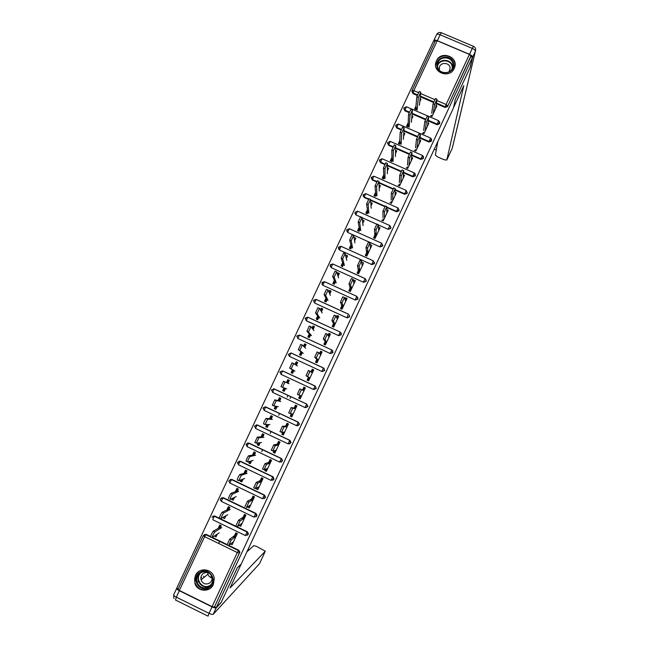 <?xml version="1.0" encoding="UTF-8"?>
<svg xmlns="http://www.w3.org/2000/svg" width="649" height="649" viewBox="0 0 649 649"><rect width="100%" height="100%" fill="white"/><g stroke="black" fill="none" stroke-linecap="round" stroke-linejoin="round"><path stroke-width="0.97" d="M436.444 60.852L436.006 61.988C432.088 72.688 449.83 78.983 454.211 68.421L454.568 67.545C458.827 56.771 440.898 50.176 436.444 60.852M195.357 575.598L194.87 583.346C197.215 591.88 209.992 592.659 213.383 584.457L214.251 578.348C213.197 568.702 199.04 566.658 195.357 575.598M435.073 41.487L433.621 40.871L176.796 588.075L178.272 588.805M415.23 109.251L415.774 108.091M407.158 126.498L407.75 125.233M399.062 143.794L399.703 142.415M390.941 161.13L391.631 159.654M382.796 178.524L383.543 176.934M374.635 195.957L375.43 194.254M366.442 213.44L367.293 211.631M370.879 203.964L370.782 202.537M374.092 238.061L376.193 233.559M378.586 228.432L378.537 227.158M358.232 230.971L359.132 229.056M362.604 221.633L362.458 220.319M365.866 255.682L367.878 251.366M370.279 246.222L370.181 245.062M350.006 248.551L350.955 246.523M354.313 239.351L354.103 238.151M357.623 273.351L359.546 269.213M361.955 264.062L361.801 263.015M341.747 266.179L342.753 264.038M345.99 257.118L346.144 255.146L345.73 256.031M349.349 291.06L351.19 287.118M353.608 281.95L353.859 280.027L353.397 281.017M333.472 283.848L334.527 281.601M337.65 274.941L338.194 273.773L337.878 272.791L337.334 273.967M341.058 308.827L342.81 305.071M345.236 299.887L345.844 298.581L345.576 297.761L344.968 299.067M325.173 301.574L326.277 299.213M329.278 292.804L329.96 291.352L329.595 290.484L328.913 291.945M332.742 326.634L334.413 323.072M336.839 317.872L337.594 316.25L337.277 315.544L336.515 317.174M316.85 319.349L318.01 316.874M320.89 310.725L321.701 308.981L321.287 308.226L320.468 309.979M324.411 344.497L325.985 341.123M328.435 335.874L329.327 333.967L328.954 333.367L328.037 335.33M308.51 337.172L309.719 334.584M312.477 328.686L313.426 326.658L312.956 326.017L311.999 328.061M316.047 362.41L317.531 359.23M319.973 353.997L321.036 351.734L320.606 351.247L319.543 353.535M300.138 355.044L301.404 352.342M304.04 346.704L305.127 344.384L304.6 343.856L303.505 346.193M307.667 380.371L309.062 377.377M311.504 372.137L312.721 369.541L312.242 369.176L311.017 371.788M291.75 372.964L293.064 370.141M295.579 364.77L296.804 362.158L296.22 361.744L294.987 364.381M302.475 390.098L303.846 387.161L305.338 387.851L300.211 398.827L298.727 398.129L299.294 398.308L300.56 395.582M303.018 390.325L304.381 387.404M285.528 388.451L284.181 391.331L282.696 390.633L283.37 390.86L284.643 388.126M287.118 382.845L288.456 379.981M293.9 408.456L295.433 405.187L296.918 405.885L291.782 416.893L290.29 416.187L290.914 416.252L292.042 413.835M294.5 408.57L295.968 405.438M277.091 406.477L275.744 409.349L274.259 408.651L274.981 408.756L276.133 406.306M278.746 400.733L280.035 397.975M285.309 426.872L286.988 423.262L288.481 423.967L283.329 435L281.836 434.295L282.518 434.238L283.499 432.145M285.966 426.855L287.523 423.513M268.629 424.551L267.283 427.423L265.79 426.718L266.577 426.709L267.591 424.543M270.341 418.67L271.59 416.009M276.685 445.336L278.526 441.393L280.019 442.099L274.86 453.164L273.359 452.458L274.097 452.28L274.933 450.503M277.407 445.206L279.062 441.644M260.144 442.675L258.797 445.547L257.312 444.841L258.148 444.711L259.032 442.829M261.92 436.663L263.121 434.1M268.045 463.848L270.041 459.573L271.533 460.279L266.358 471.377L264.865 470.671L265.652 470.371L266.333 468.911M268.816 463.597L270.576 459.825M251.634 460.847L250.287 463.719L248.802 463.005L249.695 462.761L250.449 461.163M253.475 454.698L254.627 452.239M259.373 482.418L261.531 477.802L263.023 478.516L257.831 489.646L256.339 488.932L257.718 487.375M260.208 482.045L262.066 478.062M243.099 479.076L241.761 481.939L240.268 481.225L241.225 480.86L241.834 479.554M245.006 472.788L246.109 470.428M250.684 501.044L252.996 496.079L254.489 496.801L249.281 507.964L247.788 507.242L249.078 505.887M251.569 500.541L253.532 496.339M234.54 497.353L233.202 500.217L231.709 499.495L233.202 497.994M236.512 490.928L237.566 488.673M241.963 519.711L244.438 514.414L245.939 515.136L240.714 526.331L239.213 525.601L240.414 524.457M242.913 519.095L244.973 514.673M225.957 515.679L224.619 518.543L223.134 517.821L224.546 516.482M227.994 509.116L229 506.966M412.139 90.398L435.43 40.725L437.215 40.757L469.422 54.427L470.971 55.879L470.793 56.65L472.504 57.372L470.103 67.593L455.257 99.484L453.464 107.953L241.258 564.005L237.25 567.843L221.212 602.304L216.295 607.578L214.559 606.726L239.343 553.126L214.559 606.726M287.183 397.099L288.01 395.33M290.046 398.445L290.874 396.677M278.705 415.222L279.549 413.413M270.211 433.386L271.071 431.536M261.685 451.607L262.569 449.716M214.186 607.123L212.093 606.637L179.367 590.468L178.037 589.316L203.234 535.644L178.037 589.316M233.226 538.443L235.855 532.797L237.356 533.527L232.115 544.746L230.622 544.016L231.717 543.075M234.232 537.697L236.398 533.056M217.358 534.062L216.02 536.918L214.527 536.188L215.857 535.027M219.451 527.353L220.409 525.309M218.713 543.481L219.695 541.38M472.504 57.372L216.295 607.578M219.841 528.757L221.26 525.722L219.768 524.992L218.348 528.026M214.73 535.75L214.527 536.188M409.081 112.634L404.879 110.809L403.84 108.748M439.681 123.075L439.511 123.805L437.028 124.73L428.178 120.901M425.387 119.692L412.115 113.94M470.793 56.65L447.559 106.533L445.076 107.458L436.315 103.686M433.483 102.461L420.284 96.774M417.193 95.444L412.942 93.618L411.92 91.509M204.24 534.606L206.22 534.395L210.609 536.528M221.69 527.605L214.738 531.945C213.156 534.378 212.328 536.179 212.255 537.348L227.085 544.552M227.182 544.608L229.665 539.197L231.279 539.879L228.724 545.363L238.759 550.23L239.846 552.072L239.659 552.843M422.426 133.134L423.911 133.775L428.827 123.245L427.91 122.848M409.365 123.943L407.994 126.863L406.525 126.222L407.888 123.31M411.693 118.962L412.918 116.349L411.945 115.936M392.84 147.161L388.686 145.344L387.623 143.397M423.521 157.691L423.359 158.486L420.868 159.411L411.791 155.444M409.17 154.3L395.671 148.394M406.225 167.84L407.71 168.489L412.65 157.902L411.596 157.439M393.14 158.591L391.777 161.504L390.3 160.855L391.663 157.942M395.492 153.578L396.726 150.933L395.598 150.438M376.566 181.898L372.404 180.065L371.317 178.256M407.28 192.493L407.11 193.361L404.619 194.286L395.233 190.141M392.913 189.119L379.032 182.994M389.935 202.739L391.42 203.397L396.385 192.745L395.152 192.201M376.834 193.418L375.471 196.331L373.994 195.673L375.357 192.769M379.194 188.388L380.452 185.703L379.097 185.111M360.317 216.88L356.033 214.965L354.946 213.343M390.941 227.442L390.779 228.424L388.28 229.348L378.448 224.968M376.655 224.165L362.15 217.699M376.128 232.318L373.556 237.826L375.041 238.491L380.038 227.783L378.554 227.118M360.438 228.448L359.084 231.344L357.599 230.687L358.962 227.783M362.807 223.378L364.081 220.668L362.604 220.003M374.489 262.504L374.359 263.681L371.845 264.605L339.565 250.068L338.502 248.681M359.376 268.199L357.088 273.107L358.572 273.781L363.594 263.015L362.11 262.342M343.954 263.656L342.599 266.561L341.114 265.887L342.469 262.991M346.339 258.57L347.621 255.82L346.144 255.146M357.867 297.607L357.842 299.124L355.327 300.057L323.015 285.357L322.034 284.286M342.534 304.284L340.522 308.583L342.015 309.257L347.069 298.435L345.576 297.761M327.372 299.067L326.017 301.963L324.541 301.282L325.887 298.394M329.773 293.948L331.079 291.158L329.595 290.484M341.179 333.051L341.244 334.77L338.721 335.703L306.125 320.711M325.595 340.571L323.875 344.254L325.36 344.935L330.446 334.057L328.954 333.367M310.701 334.673L309.354 337.561L307.869 336.88L309.224 333.992M313.118 329.53L314.441 326.698L312.956 326.017M324.046 368.356L324.541 370.611L322.018 371.544L289.43 356.382L322.018 371.544M308.559 377.069L307.131 380.119L308.624 380.817L313.727 369.873L312.242 369.176M293.94 370.474L292.594 373.353L291.109 372.664L292.456 369.784M296.366 365.298L297.704 362.434L296.22 361.744M273.659 388.767L306.839 404.116L307.756 406.655L305.533 407.702M291.425 413.762L290.29 416.187M279.524 401.269L280.887 398.372L279.394 397.675L278.04 400.571M275.411 406.185L274.259 408.651M256.266 424.884L257.523 425.006L289.965 440.338L291.012 442.488L289.397 443.997M274.194 450.666L273.359 452.458M262.594 437.442L263.965 434.506L262.48 433.8L261.101 436.736M258.197 442.942L257.312 444.841M238.905 461.269L240.511 461.269L272.986 476.764L274.048 478.857L272.864 480.325M256.874 487.788L256.339 488.932M245.565 473.811L246.953 470.833L245.468 470.127L244.073 473.097M240.884 479.911L240.268 481.225M221.674 497.791L223.41 497.726L255.917 513.391L256.996 515.395L256.039 516.855M239.449 525.114L239.213 525.601M228.44 510.39L229.851 507.372L228.359 506.658L226.947 509.668M223.475 517.083L223.134 517.821M212.961 516.174L214.827 516.036L247.35 531.782L248.437 533.713L247.537 535.214M237.015 492.072L238.418 489.078L236.926 488.364L235.522 491.358M232.188 498.473L231.709 499.495M248.169 506.423L247.788 507.242M230.225 479.538L231.977 479.473L264.468 495.049L265.538 497.102L264.484 498.562M254.092 455.598L255.471 452.645L253.986 451.939L252.599 454.892M249.557 461.398L248.802 463.005M265.546 469.203L264.865 470.671M247.577 443.04L249.029 443.113L281.488 458.527L282.542 460.652L281.179 462.137M271.071 419.327L272.434 416.415L270.949 415.709L269.586 418.629M266.812 424.535L265.79 426.718M282.826 432.193L281.836 434.295M264.954 406.785L298.41 422.199L299.457 424.373L297.51 425.858M287.961 383.259L289.308 380.379L287.823 379.681L286.469 382.569M283.978 387.883L282.696 390.633M300 395.387L298.727 398.129M315.284 386.098L316.16 388.613L313.629 389.538L281.009 374.335L313.629 389.538M302.337 352.553L300.982 355.433L299.497 354.743L300.852 351.863M304.754 347.385L306.085 344.546L304.6 343.856M317.085 358.792L315.511 362.158L317.004 362.856L322.099 351.936L320.606 351.247M332.669 350.687L332.905 352.667L330.382 353.6L297.826 338.478L330.382 353.6M319.048 316.85L317.702 319.738L316.217 319.057L317.564 316.168M321.458 311.715L322.772 308.908L321.287 308.226M334.073 322.407L332.215 326.39L333.7 327.072L338.762 316.217L337.277 315.544M349.446 315.138L349.551 316.923L347.037 317.856L314.708 303.075L313.654 301.022M335.671 281.341L334.316 284.238L332.84 283.564L334.194 280.668M338.064 276.239L339.362 273.464L337.878 272.791M350.963 286.217L348.821 290.817L350.306 291.498L355.344 280.701L353.859 280.027M366.206 280.06L366.109 281.382L363.602 282.307L331.306 267.688L330.268 266.447M352.204 246.028L350.849 248.924L349.365 248.259L350.728 245.363M354.581 240.949L355.863 238.215L354.386 237.55M367.764 250.238L365.33 255.438L366.815 256.112L371.828 245.371L370.344 244.705M382.732 244.965L382.577 246.028L380.071 246.953L347.807 232.496L346.728 230.979M368.648 210.909L367.285 213.813L365.809 213.156L367.172 210.252M371.009 205.863L372.275 203.161L370.798 202.504M381.758 220.254L383.243 220.92L388.224 210.244L386.869 209.635M368.429 199.357L364.227 197.491L363.14 195.771M399.119 209.952L398.957 210.868L396.458 211.793L386.877 207.542M384.776 206.609L370.636 200.33M385.003 175.984L383.64 178.889L382.164 178.24L383.527 175.335M387.356 170.963L388.597 168.294L387.364 167.75M398.088 185.265L399.573 185.914L404.53 175.295L403.394 174.8M384.703 164.505L380.557 162.68L379.478 160.798M415.417 175.068L415.246 175.903L412.756 176.828L403.532 172.772M401.041 171.685L387.38 165.673M401.269 141.247L399.898 144.159L398.421 143.51L399.792 140.598M403.605 136.249L404.83 133.621L403.792 133.167M414.338 150.463L415.822 151.112L420.747 140.549L419.773 140.119M400.96 129.865L396.79 128.056L395.744 126.044M428.957 142.05L429.046 141.45L431.609 140.362L431.447 141.125L428.957 142.05L420 138.148M417.283 136.971L403.913 131.147M417.437 106.696L416.074 109.616L414.597 108.975L415.968 106.063M419.765 101.723L420.982 99.135L420.073 98.745M430.498 115.847L431.974 116.487L436.874 105.982L436.014 105.617M236.715 534.89L236.025 534.557L236.666 533.186M232.529 542.459L233.064 542.718M229.738 539.132L234.532 535.644M235.53 534.914L236.025 534.557M231.279 539.879L236.025 536.366M233.551 541.68L228.724 545.363M210.714 536.601C210.787 535.425 211.615 533.624 213.197 531.198L214.819 531.88M213.278 531.133L220.619 527.085M216.961 534.898L216.45 534.646M212.255 537.348L219.24 532.845M209.432 587.199C200.46 594.046 190.279 578.64 199.697 572.523C208.629 565.685 218.859 581.05 209.432 587.199M200.184 572.962C197.166 575.371 196.12 578.478 197.053 582.275C199.705 587.832 203.754 589.251 209.189 586.542C211.882 584.457 213.01 581.699 212.572 578.275C210.3 571.947 206.171 570.171 200.184 572.962M212.109 578.016C210.025 577.513 208.645 576.215 207.964 574.138L207.737 572.564M203.291 573.448C201.198 575.111 200.452 577.269 201.052 579.906C202.894 583.905 205.757 584.944 209.643 583.021C211.574 581.52 212.361 579.541 212.004 577.083C210.357 572.702 207.453 571.485 203.291 573.448M200.671 570.479L198.975 571.436C195.179 574.479 193.905 578.381 195.138 583.143C198.48 589.925 203.486 591.637 210.154 588.286L212.775 585.576M201.036 576.685L201.701 577.699M203.535 576.215L204.021 577.432M453.651 64.129C455.136 74.465 437.523 76.298 436.874 65.89C435.414 55.579 452.97 53.729 453.651 64.129M437.467 66.06C437.864 73.848 450.438 75.097 452.621 67.553L452.986 64.429C452.556 56.544 439.803 55.449 437.775 63.107L437.467 66.06M449.108 71.731L450.138 68.072C449.838 62.523 440.858 61.728 439.414 67.123L439.438 70.335M454.446 67.885L454.892 64C454.357 54.2 438.505 52.861 436.014 62.385L435.593 65.176M212.045 606.872L179.343 590.72L176.325 597.161L209.027 613.346L212.045 606.872C214.194 607.862 215.59 608.186 216.222 607.837L221.049 602.653L237.193 567.956L241.071 564.184M241.112 564.208L230.071 587.945L265.327 551.196L256.704 546.482L253.775 545.606L246.928 551.828M249.289 549.679L248.178 549.135M179.343 590.72C177.428 589.714 176.544 588.951 176.682 588.408L176.974 588.164M211.736 576.117L210.349 577.318M212.02 577.148L211.298 577.78M453.529 107.645L463.808 85.611L446.78 160.06L452.207 148.361L475.368 51.32L472.61 57.234L470.249 67.269L455.306 99.378L453.554 107.653M437.337 40.684L469.527 54.338L472.294 48.399L440.111 34.77L437.337 40.684C435.406 39.938 434.222 39.922 433.783 40.619L433.727 40.919M437.832 141.539L435.365 155.087L437.734 156.961L444.094 159.735L446.78 160.06M434.278 149.181L436.282 150.049M472.61 57.234C472.61 56.276 471.58 55.311 469.527 54.338M236.041 525.633L238.597 520.165L240.138 520.912L237.583 526.38L242.134 523.281M245.208 516.693L244.519 516.361L245.241 514.803M240.893 524.124L241.566 524.506M238.597 520.165L243.107 517.269M244.048 516.661L244.519 516.361M240.138 520.912L244.608 517.983M244.884 506.707L247.431 501.255L248.965 502.001L246.425 507.445L250.692 504.938M253.678 498.546L252.988 498.213L253.8 496.469M249.532 505.62L250.043 506.334M247.431 501.255L251.666 498.935M252.55 498.456L252.988 498.213M259.851 493.118L258.91 492.737M248.965 502.001L253.159 499.657M255.179 488.543L253.694 487.837L256.233 482.402L257.775 483.14L255.235 488.575L259.235 486.645M262.123 480.447L261.433 480.122L262.334 478.183M258.14 487.172L257.807 487.886L258.497 488.218M256.233 482.402L260.192 480.666M257.775 483.14L261.693 481.38M263.973 469.73L262.488 469.024L265.011 463.605L266.552 464.335L264.021 469.754L267.745 468.4M270.544 462.404L269.854 462.072L270.844 459.954M266.731 468.773L266.244 469.819L266.934 470.144M265.011 463.605L268.702 462.437M266.552 464.335L270.195 463.151M272.75 450.974L271.25 450.26L273.773 444.857L275.306 445.587L272.783 450.99L276.239 450.211M278.948 444.403L278.259 444.078L279.33 441.774M275.298 450.422L274.649 451.801L275.338 452.126M273.773 444.857L277.188 444.265M275.306 445.587L278.681 444.971M219.589 517.667C219.678 516.45 220.506 514.657 222.055 512.288L223.589 513.026C222.047 515.403 221.22 517.196 221.131 518.405L227.742 514.673M222.145 512.215L229.121 508.93M225.479 516.718L224.749 516.369M230.192 509.441L223.678 512.953M228.44 498.781C228.553 497.532 229.365 495.739 230.89 493.418L232.423 494.165C230.906 496.485 230.095 498.27 229.973 499.527L236.228 496.55M230.987 493.345L237.599 490.822M233.964 498.594L233.113 498.181M238.67 491.334L232.52 494.084M238.718 480.658L237.258 479.96C237.396 478.662 238.207 476.877 239.692 474.614L241.331 475.271L238.791 480.69L244.689 478.483M239.797 474.541L246.052 472.764M242.426 480.511L241.574 480.106M247.123 473.275L241.331 475.271M247.529 461.885L246.06 461.188C246.214 459.849 247.018 458.072 248.478 455.858L250.011 456.588C248.559 458.802 247.756 460.579 247.594 461.918L253.126 460.457M248.591 455.785L254.481 454.754M250.863 462.486L250.019 462.08M255.552 455.265L250.125 456.515M256.314 443.17L254.83 442.464L257.353 437.077L258.886 437.807L256.363 443.194L261.539 442.48M257.353 437.077L262.894 436.801M259.284 444.508L258.432 444.103M263.956 437.304L258.886 437.807M282.502 426.166L284.035 426.888L281.52 432.275L279.987 431.553L282.388 426.239L285.649 426.142M287.32 426.458L286.631 426.133L287.791 423.643M283.832 432.12L283.037 433.832L283.727 434.157M284.035 426.888L287.142 426.839M284.7 432.064L281.52 432.275M265.076 424.511L263.575 423.805C263.77 422.385 264.573 420.617 265.968 418.5L267.623 419.149L265.108 424.527L269.927 424.56M266.09 418.427L271.274 418.897M267.68 426.58L266.828 426.174M272.345 419.4L267.623 419.149M291.206 407.523L292.74 408.245L290.233 413.616L288.7 412.894L291.093 407.596L294.086 408.067M295.676 408.554L294.987 408.237L296.163 405.714L296.853 406.039M292.35 413.875L291.401 415.912L292.091 416.236M296.869 406.006L296.163 405.714M292.74 408.245L295.579 408.765M293.145 413.973L290.233 413.616M273.805 405.901L272.296 405.187L274.803 399.833L276.336 400.547L273.829 405.909L278.291 406.68M274.803 399.833L279.638 401.033M280.814 398.518L279.962 398.121M276.044 408.7L275.2 408.302M279.979 398.088L280.83 398.486M280.701 401.536L276.336 400.547M299.887 388.938L301.42 389.66L298.921 395.014L297.388 394.292L299.765 389.011L302.499 390.041M304.008 390.706L303.318 390.382L304.486 387.875L305.176 388.191L304.486 387.875M300.844 395.679L299.741 398.048L300.43 398.364M305.184 388.175L304.227 387.729L305.184 388.175M301.42 389.66L303.992 390.739M301.566 395.931L298.921 395.014M282.526 387.348L280.993 386.634L283.499 381.288L285.025 382.001L282.526 387.348L286.639 388.856M283.499 381.288L287.978 383.226M289.154 380.703L288.302 380.314L289.154 380.695M284.392 390.868L283.548 390.471M289.04 383.721L285.025 382.001M310.076 371.123L307.585 376.461L306.052 375.747L308.421 370.465L312.38 372.761M309.914 378.034L309.232 377.718L308.056 380.225L308.746 380.541M311.755 372.315L312.794 370.076L313.483 370.401M308.632 380.793L307.691 380.322M307.707 380.282L308.648 380.752M308.737 380.557L308.056 380.225M308.47 377.247L306.052 375.747M309.962 377.937L307.585 376.461M291.19 368.835L289.665 368.129L292.026 362.856L293.681 363.505L291.19 368.835L294.954 371.082M289.665 368.129L293.892 370.579M297.461 362.961L296.609 362.572M292.723 373.086L291.872 372.688M292.618 373.313L291.799 372.859M291.863 372.704L292.715 373.102M297.356 365.963L293.689 363.505M291.75 372.948L292.366 373.248M320.744 354.833L318.708 352.634L316.225 357.964L314.684 357.25L317.053 351.985L318.691 352.626M318.205 360.268L317.523 359.952L316.355 362.45L317.045 362.775M320.192 354.232L321.077 352.334L321.766 352.65M317.02 362.815L316.355 362.45M316.85 359.311L314.684 357.25M318.334 360L316.225 357.964M299.838 350.379L298.313 349.673L300.665 344.408L302.304 345.057L299.838 350.379L303.253 353.348M298.313 349.673L302.191 352.853M305.752 345.26L304.9 344.87M301.022 355.352L300.179 354.962M300.154 355.003L301.006 355.392M305.647 348.245L302.329 345.065M327.315 334.203L324.833 339.516L323.299 338.81L325.782 333.497L327.283 334.186L329.092 336.953M326.479 342.55L325.79 342.234L324.678 344.619M328.605 336.206L329.335 334.641L330.025 334.957M325.198 341.423L323.299 338.81M326.682 342.104L324.833 339.516M313.913 330.576L310.944 326.674L308.462 331.98L306.936 331.274L309.273 326.017L310.903 326.658M306.936 331.274L310.465 335.176M314.019 327.599L313.167 327.21M308.462 331.98L311.536 335.671M337.407 319.121L335.898 315.82L333.424 321.117L331.89 320.419L334.243 315.163L335.858 315.803M334.722 324.881L334.032 324.565L333.01 326.763M336.993 318.221L337.569 316.996L338.259 317.312M333.521 323.575L331.89 320.419M335.014 324.265L333.424 321.117M322.164 312.956L319.535 308.34L317.061 313.621L315.528 312.923L317.864 307.675L319.486 308.316M315.528 312.923L318.724 317.548M322.261 309.995L321.417 309.605M317.061 313.621L319.787 318.034M345.706 301.347L344.457 297.493L341.991 302.775L340.457 302.077L342.794 296.828L344.4 297.469M342.948 307.261L342.258 306.945L341.325 308.948M345.365 300.292L345.787 299.392L346.469 299.708M341.828 305.784L340.457 302.077M343.313 306.466L341.991 302.775M330.39 295.384L328.102 290.054L325.628 295.327L324.102 294.63L326.431 289.381L328.037 290.022M324.102 294.63L326.95 299.968M330.479 292.431L329.635 292.042M325.628 295.327L328.021 300.455M353.981 283.613L352.983 279.224L350.525 284.489L349 283.791L351.328 278.543L352.926 279.192M351.15 289.689L350.46 289.373L349.616 291.182M353.713 282.412L353.973 281.844L354.662 282.153M350.111 288.051L349 283.791M351.596 288.724L350.525 284.489M338.591 277.861L336.644 271.817L334.178 277.074L332.653 276.385L334.973 271.136L336.563 271.785M332.653 276.385L335.16 282.429M338.681 274.916L337.837 274.535M334.178 277.074L336.223 282.915M362.231 265.928L361.493 260.995L359.043 266.252L357.51 265.563L359.968 260.306M359.327 272.166L358.637 271.85L357.883 273.464M362.037 264.581L362.832 264.646M358.637 271.85L358.548 271.355M358.37 270.357L357.51 265.563M359.854 271.022L359.043 266.252M346.769 260.387L345.163 253.637L342.704 258.878L341.179 258.188L343.637 252.948M341.179 258.188L343.353 264.946M346.858 257.45L346.014 257.069M342.704 258.878L344.416 265.425M370.465 248.299L369.979 242.823L367.537 248.064L366.004 247.374L368.454 242.142M367.48 254.684L366.799 254.376L366.133 255.803M370.344 246.904L370.977 247.196M366.799 254.376L366.734 253.824M366.612 252.712L366.004 247.374M368.097 253.378L367.537 248.064M354.93 242.961L353.648 235.506L351.206 240.73L349.681 240.049L352.131 234.824M349.681 240.049L351.515 247.504M355.011 240.033L354.378 239.749M351.206 240.73L352.577 247.983M378.667 230.711L378.44 224.708L376.006 229.924L374.473 229.243L376.915 224.027M375.617 237.25L374.935 236.95L374.351 238.183M378.627 229.568L379.105 229.778M374.935 236.95L374.895 236.333M374.822 235.108L374.473 229.243M376.306 235.782L376.006 229.924M363.067 225.576L362.126 217.431L359.684 222.639L358.159 221.958L360.601 216.75M358.159 221.958L359.66 230.111M363.148 222.656L362.702 222.461M359.684 222.639L360.722 230.59M386.853 213.172L386.877 206.633L384.443 211.842L382.918 211.16L385.352 205.96M383.729 219.873L383.048 219.565L382.553 220.611M383.048 219.565L383.032 218.9M383.015 217.561L382.918 211.16M384.5 218.226L384.443 211.842M371.179 208.248L370.571 199.397L368.137 204.597L366.612 203.916L369.046 198.724M366.612 203.916L367.78 212.767M368.137 204.597L368.835 213.237M395.022 195.682L395.29 188.616L392.864 193.808L391.339 193.134L393.765 187.934M391.818 202.537L391.136 202.228L390.73 203.088M391.136 202.228L391.152 201.506M391.185 200.062L391.339 193.134M392.669 200.719L392.864 193.808M379.267 190.96L378.992 181.42L376.566 186.604L375.041 185.93L377.467 180.738M375.041 185.93L375.876 195.471M376.566 186.604L376.939 195.941M403.159 178.24L403.678 170.646L401.26 175.822L399.735 175.157L402.153 169.949M399.889 185.241L399.208 184.941L398.892 185.614M399.208 184.941L399.249 184.162M399.33 182.612L399.735 175.157M400.814 183.269L401.26 175.822M387.339 173.721L387.388 163.491L384.971 168.659L383.445 167.986L385.863 162.794M383.445 167.986L383.957 178.215M384.971 168.659L385.011 178.686M411.279 160.847L412.05 152.726L409.633 157.894L408.107 157.228L410.525 152.012M407.937 168.002L407.256 167.702L407.02 168.188M407.256 167.702L407.321 166.866M407.458 165.203L408.107 157.228M408.935 165.86L409.633 157.894M395.387 156.523L395.76 145.611L393.351 150.763L391.826 150.097L394.243 144.897M391.826 150.097L392.012 161.017M393.351 150.763L393.067 161.479M419.368 143.494L420.39 134.862L417.988 140.014L416.463 139.348L418.873 134.132M415.96 150.803L415.133 150.811M415.279 150.503L415.368 149.619M415.563 147.85L416.463 139.348M417.039 148.499L417.988 140.014M403.41 139.373L404.116 127.788L401.707 132.923L400.19 132.258L402.599 127.058M400.19 132.258L399.638 143.68L400.044 143.851M401.707 132.923L401.098 144.313M427.448 126.198L428.713 117.039L426.312 122.174L424.787 121.517L427.196 116.293M423.967 133.653L423.229 133.475M423.278 133.353L423.399 132.42M423.643 130.538L424.787 121.517M425.119 131.179L426.312 122.174M411.417 122.272L412.44 110.005L410.046 115.133L408.521 114.475L410.922 109.259M408.521 114.475L408.051 126.742M410.046 115.133L409.113 127.204M435.495 108.943L437.004 99.273L434.619 104.392L433.094 103.735L435.495 98.51M431.277 116.187L431.407 115.262M431.699 113.275L433.094 103.735M433.175 113.916L434.619 104.392M419.4 105.219L420.747 92.28L418.354 97.391L416.836 96.733L419.23 91.509M418.354 97.391L417.104 110.127M416.836 96.733L415.652 109.43M212.093 606.637L237.299 552.534L204.63 536.626L179.367 590.468M239.846 552.072L239.343 553.126L237.299 552.534L238.759 550.23M203.251 535.587L205.774 534.671L204.63 536.626L203.251 535.587L205.83 534.63L238.434 550.498L239.53 552.348L238.394 550.539L205.774 534.671L206.22 534.395M437.215 40.757L413.835 90.617L418.418 92.588M420.617 93.537L434.716 99.605M436.818 100.506L446.09 104.497L469.422 54.427M470.971 55.879L447.559 106.533M445.076 107.458L446.09 104.497L447.688 105.868L445.198 106.793L436.42 103.013M412.091 90.479L413.835 90.617L412.942 93.618M245.346 535.539L212.799 519.76L213.278 518.186L214.454 516.231L247.35 531.782M248.437 533.713L247.001 532.058L245.395 535.563L247.959 534.63L247.05 532.018L214.397 516.271L211.882 517.18L214.827 516.036M253.946 517.099L221.406 501.409L221.901 499.795L223.061 497.88L255.917 513.391M223.41 497.726L220.514 498.813M262.521 498.716L229.997 483.099L230.5 481.461L231.644 479.587L264.468 495.049M231.977 479.473L229.097 480.52M271.071 480.382L238.556 464.846L239.083 463.167L240.203 461.342L272.986 476.764M240.511 461.269L237.656 462.275L240.13 461.39L272.742 476.869L273.805 478.97L272.685 476.926L271.104 480.39L274.048 478.857M279.597 462.096L247.099 446.642L247.634 444.938L248.737 443.145L281.488 458.527M249.029 443.113L246.198 444.078M288.124 443.867L290.671 442.934L289.689 440.42L288.124 443.867L255.609 428.486L256.168 426.75L257.247 425.006L289.965 440.338M257.523 425.006L254.708 425.939L255.584 428.478M296.585 425.679L264.102 410.387L263.194 407.856L265.733 406.915L298.41 422.199M265.985 406.947L263.186 407.84L263.023 408.472M305.046 407.548L307.585 406.615L306.604 404.116L305.046 407.548L272.564 392.337L271.663 389.806L274.194 388.873L306.839 404.116M274.43 388.946L271.655 389.798L271.493 390.39M282.631 370.879L280.108 371.804L281.009 374.335L282.631 370.879L315.098 385.993L316.128 388.207L315.098 385.993M324.654 370.311L321.88 371.431L323.421 368.007L290.963 352.967L288.367 354.378L289.43 356.382L291.052 352.934L323.486 367.967L324.524 370.19L323.494 367.967M296.926 335.971L297.826 338.478L299.44 335.038L331.858 349.981M338.721 335.703L306.206 320.622L305.298 318.124M306.206 320.622L307.813 317.191L340.206 332.061M341.342 334.503L340.149 332.093L338.616 335.509L341.147 334.576L340.263 332.15M347.037 317.856L314.708 303.075M349.649 316.671L346.955 317.621L348.481 314.213L316.063 299.416L313.499 300.763L314.554 302.815L316.16 299.4L348.529 314.181M355.327 300.057L323.015 285.357M321.969 282.583L322.886 285.065L324.484 281.65L356.828 296.35M357.94 298.889L356.788 296.382L355.263 299.789L357.786 298.856L356.869 296.423M363.602 282.307L331.306 267.688M366.198 281.147L363.554 281.999L365.071 278.599L332.686 263.956L330.138 265.279L331.185 267.356L332.783 263.956L365.103 278.567M365.144 278.583L366.158 280.839L365.152 278.632M371.845 264.605L339.565 250.068M338.559 247.228L339.468 249.695L341.058 246.304L373.362 260.841M374.441 263.462L373.337 260.857L371.82 264.265L374.335 263.332L373.41 260.89M380.071 246.953L347.807 232.496M346.817 229.632L347.726 232.091L349.316 228.708L381.596 243.156M382.659 245.817L381.58 243.172L380.063 246.571L382.569 245.647L381.644 243.205M388.28 229.348L356.033 214.965M390.86 228.221L388.28 228.935L389.798 225.536L357.461 211.128L354.93 212.418L355.968 214.527L357.55 211.152L389.862 225.56M396.458 211.793L396.482 211.339L386.877 207.08M384.995 206.244L370.595 199.86M368.648 198.992L364.178 197.012L364.227 197.491M398.056 207.964L399.062 210.219L398.056 207.964M404.619 194.286L404.651 193.8L395.249 189.646M393.124 188.705L379.024 182.483M376.785 181.493L372.372 179.546L372.404 180.065M412.756 176.828L412.805 176.301L403.573 172.245M401.26 171.231L387.38 165.13M384.922 164.051L380.541 162.128L380.557 162.68M420.868 159.411L420.941 158.851L411.847 154.876M409.389 153.805L395.687 147.81M393.059 146.666L388.694 144.751L388.686 145.344M431.512 140.963L430.555 138.042L429.046 141.45L420.073 137.547M417.51 136.436L403.946 130.53M401.196 129.338L396.815 127.431L396.79 128.056M437.028 124.73L437.134 124.097L428.267 120.26M425.622 119.116L412.172 113.291M409.316 112.058L404.919 110.152L404.879 110.809M433.719 101.844L420.349 96.093M417.421 94.827L412.999 92.921L411.977 90.795M220.49 498.878L220.327 499.795L221.35 501.377M256.996 515.395L255.584 513.635L253.986 517.123L256.542 516.19L255.641 513.586L223.005 497.929L220.49 498.83L220.327 499.795M229.073 480.576L228.91 481.404L229.941 483.075M265.538 497.102L264.151 495.252L262.561 498.732L265.108 497.799L264.2 495.203L231.579 479.635L229.081 480.528M237.639 462.315L238.516 464.822M246.182 444.111L247.058 446.626M282.542 460.652L281.204 458.648L279.622 462.104L282.177 461.171L281.26 458.592L248.656 443.194L246.182 444.086L246.012 444.816M291.012 442.488L289.754 440.371L257.166 425.046L254.692 425.939L254.53 426.62M299.457 424.373L296.601 425.687L298.159 422.239L265.652 406.955L264.102 410.387M299.27 424.373L298.224 422.191L299.27 424.373M307.877 406.306L306.669 404.067L274.105 388.905L272.564 392.337M279.946 372.356L280.092 371.796L282.542 370.912L315.025 386.033L313.475 389.465L316.282 388.289M288.367 354.378L291.036 352.926M333.01 352.383L331.801 350.03L330.26 353.445L332.791 352.512L331.866 349.989L299.351 335.062L296.909 335.955L299.424 335.03M305.144 318.586L307.715 317.215L340.222 332.069M305.306 318.091L307.78 317.183M313.662 300.292L316.12 299.384M321.831 282.996L324.386 281.658L356.861 296.366M321.993 282.534L324.435 281.634M330.3 264.824L332.726 263.932M338.429 247.61L340.968 246.296L373.402 260.857M338.591 247.172L340.993 246.279M346.688 229.989L349.227 228.691L381.644 243.18M389.798 225.536L390.868 227.807L389.862 225.544M363.262 194.57L364.178 197.012L365.76 193.645L363.148 194.903M365.671 193.613L397.991 207.94L396.482 211.339L399.062 210.219L399.038 210.674M371.455 177.112L372.372 179.546L373.946 176.179M407.183 193.175L406.16 190.392L404.651 193.8L407.158 192.875L406.16 190.392L373.856 176.147L371.342 177.428M379.624 159.703L380.541 162.128L382.115 158.762M415.319 175.725L414.313 172.894L412.805 176.301L415.303 175.376L414.93 173.315M379.511 160.011L382.026 158.721L414.378 172.926M387.769 142.342L388.694 144.751L390.252 141.385M423.424 158.315L422.442 155.444L420.941 158.851L423.432 157.926L423.27 156.125M387.664 142.634L390.171 141.352L422.507 155.468M395.898 125.03L396.815 127.431L398.372 124.056M431.609 140.362L431.52 138.967M395.793 125.306L398.299 124.024L430.611 138.067M403.994 107.758L404.919 110.152L406.477 106.777M439.576 123.651L438.643 120.682L437.134 124.097L439.624 123.172L439.681 121.817M403.897 108.026L406.396 106.744L438.692 120.706M210.568 585.317L210.438 585.414C205.035 588.099 201.02 586.688 198.383 581.171C197.531 577.959 198.237 575.152 200.5 572.751M201.596 572.167C193.467 577.74 202.553 591.093 210.406 585.082L211.331 584.311M437.434 65.533C439.462 57.939 452.11 59.051 452.531 66.871L452.572 67.707M452.248 68.453L452.239 67.131C451.809 59.286 438.975 58.605 437.499 66.336M216.222 607.837L213.213 614.295C212.58 614.652 211.185 614.343 209.027 613.346L208.078 616.161L175.498 600.033L176.325 597.161C174.411 596.155 173.526 595.384 173.672 594.825L173.737 594.76M213.213 614.295L259.543 563.665L265.319 551.212L259.568 563.608M446.772 160.092L452.166 148.451M475.693 49.722L475.474 51.052C476.017 48.894 475.336 47.312 473.429 46.306L472.294 48.399C474.346 49.373 475.368 50.346 475.368 51.32L452.442 147.55M436.517 34.859L436.542 34.73C436.988 34.016 438.18 34.032 440.111 34.77L441.312 32.71C439.227 32.085 437.637 32.758 436.542 34.73L433.824 40.514M441.442 32.766L473.527 46.347M412.107 90.438L435.43 40.725M229.073 480.552L228.91 481.404M237.631 462.299L237.477 463.078M296.909 335.955L296.771 336.458M313.637 300.309L313.499 300.763M330.276 264.857L330.138 265.279M231.206 539.952L229.665 539.197M213.197 531.198L214.738 531.945M201.052 579.906L207.964 574.138M210.584 585.293L210.446 585.39C205.052 588.075 201.028 586.672 198.383 581.171L197.053 582.275M437.426 65.517L437.775 63.107M439.414 67.123L439.17 68.786M176.65 588.481L173.672 594.825M173.64 594.898L173.9 598.532M240.057 520.985L238.516 520.238M248.875 502.075L247.334 501.336M257.677 483.221L256.136 482.483M266.455 464.416L264.914 463.686M275.2 445.668L273.659 444.938M222.055 512.288L223.589 513.026M230.89 493.418L232.423 494.165M239.692 474.614L241.225 475.344M248.478 455.858L250.011 456.588M257.231 437.15L258.764 437.88M283.929 426.969L282.388 426.239M265.968 418.5L267.502 419.222M292.626 408.318L291.093 407.596M274.681 399.898L276.206 400.62M301.306 389.724L299.765 389.011M283.362 381.352L284.895 382.066M309.954 371.179L308.421 370.465M292.026 362.856L293.559 363.57M318.586 352.691L317.053 351.985M300.665 344.408L302.191 345.114M327.193 334.251L325.66 333.545M309.273 326.017L310.806 326.715M335.776 315.86L334.243 315.163M317.864 307.675L319.397 308.372M344.327 297.526L342.794 296.828M326.431 289.381L327.956 290.079M352.861 279.24L351.328 278.543M334.973 271.136L336.498 271.834M361.371 261.003L359.846 260.314M343.491 252.948L345.017 253.637M369.865 242.815L368.332 242.134M351.985 234.808L353.51 235.49M378.326 224.684L376.793 224.002M360.463 216.717L361.988 217.391M386.763 206.593L385.238 205.92M368.908 198.675L370.433 199.348M395.184 188.559L393.651 187.886M377.337 180.682L378.862 181.355M403.581 170.573L402.047 169.9M385.741 162.737L387.258 163.41M411.945 152.637L410.419 151.971M394.121 144.849L395.639 145.514M420.292 134.749L418.767 134.083M402.477 127.001L403.994 127.666M428.624 116.909L427.099 116.252M410.809 109.21L412.326 109.868M436.923 99.119L435.398 98.47M419.124 91.46L420.641 92.117"/></g></svg>
